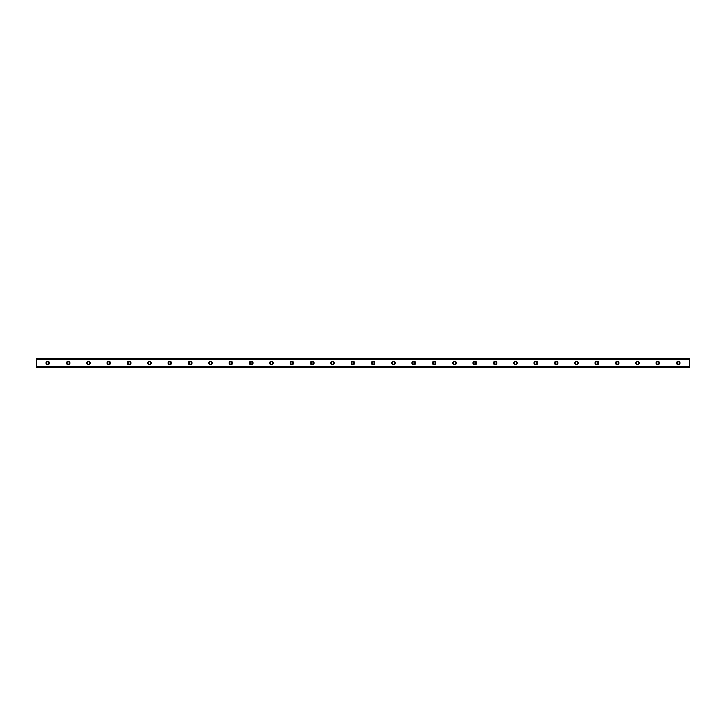 <?xml version="1.0" encoding="UTF-8"?>
<svg xmlns="http://www.w3.org/2000/svg" width="726" height="726" viewBox="0 0 726 726"><rect width="100%" height="100%" fill="white"/><g stroke="black" fill="none" stroke-linecap="round" stroke-linejoin="round"><path stroke-width="1.09" d="M47.744 361.221A1.779 1.779 0 0 0 45.965 363A1.779 1.779 0 0 0 47.744 364.779A1.779 1.779 0 0 0 49.522 363A1.779 1.779 0 0 0 47.744 361.221M678.256 361.221A1.779 1.779 0 0 0 676.478 363A1.779 1.779 0 0 0 678.256 364.779A1.779 1.779 0 0 0 680.035 363A1.779 1.779 0 0 0 678.256 361.221M657.919 361.221A1.779 1.779 0 0 0 656.141 363A1.779 1.779 0 0 0 657.919 364.779A1.779 1.779 0 0 0 659.698 363A1.779 1.779 0 0 0 657.919 361.221M637.582 361.221A1.779 1.779 0 0 0 635.804 363A1.779 1.779 0 0 0 637.582 364.779A1.779 1.779 0 0 0 639.361 363A1.779 1.779 0 0 0 637.582 361.221M617.245 361.221A1.779 1.779 0 0 0 615.457 363A1.779 1.779 0 0 0 617.245 364.779A1.779 1.779 0 0 0 619.024 363A1.779 1.779 0 0 0 617.245 361.221M596.899 361.221A1.779 1.779 0 0 0 595.12 363A1.779 1.779 0 0 0 596.899 364.779A1.779 1.779 0 0 0 598.678 363A1.779 1.779 0 0 0 596.899 361.221M576.562 361.221A1.779 1.779 0 0 0 574.783 363A1.779 1.779 0 0 0 576.562 364.779A1.779 1.779 0 0 0 578.341 363A1.779 1.779 0 0 0 576.562 361.221M556.225 361.221A1.779 1.779 0 0 0 554.446 363A1.779 1.779 0 0 0 556.225 364.779A1.779 1.779 0 0 0 558.004 363A1.779 1.779 0 0 0 556.225 361.221M535.888 361.221A1.779 1.779 0 0 0 534.1 363A1.779 1.779 0 0 0 535.888 364.779A1.779 1.779 0 0 0 537.667 363A1.779 1.779 0 0 0 535.888 361.221M515.542 361.221A1.779 1.779 0 0 0 513.763 363A1.779 1.779 0 0 0 515.542 364.779A1.779 1.779 0 0 0 517.32 363A1.779 1.779 0 0 0 515.542 361.221M495.205 361.221A1.779 1.779 0 0 0 493.426 363A1.779 1.779 0 0 0 495.205 364.779A1.779 1.779 0 0 0 496.983 363A1.779 1.779 0 0 0 495.205 361.221M474.868 361.221A1.779 1.779 0 0 0 473.089 363A1.779 1.779 0 0 0 474.868 364.779A1.779 1.779 0 0 0 476.646 363A1.779 1.779 0 0 0 474.868 361.221M454.53 361.221A1.779 1.779 0 0 0 452.743 363A1.779 1.779 0 0 0 454.53 364.779A1.779 1.779 0 0 0 456.309 363A1.779 1.779 0 0 0 454.53 361.221M434.184 361.221A1.779 1.779 0 0 0 432.406 363A1.779 1.779 0 0 0 434.184 364.779A1.779 1.779 0 0 0 435.963 363A1.779 1.779 0 0 0 434.184 361.221M413.847 361.221A1.779 1.779 0 0 0 412.069 363A1.779 1.779 0 0 0 413.847 364.779A1.779 1.779 0 0 0 415.626 363A1.779 1.779 0 0 0 413.847 361.221M393.51 361.221A1.779 1.779 0 0 0 391.731 363A1.779 1.779 0 0 0 393.51 364.779A1.779 1.779 0 0 0 395.289 363A1.779 1.779 0 0 0 393.51 361.221M373.173 361.221A1.779 1.779 0 0 0 371.394 363A1.779 1.779 0 0 0 373.173 364.779A1.779 1.779 0 0 0 374.952 363A1.779 1.779 0 0 0 373.173 361.221M352.827 361.221A1.779 1.779 0 0 0 351.048 363A1.779 1.779 0 0 0 352.827 364.779A1.779 1.779 0 0 0 354.606 363A1.779 1.779 0 0 0 352.827 361.221M332.49 361.221A1.779 1.779 0 0 0 330.711 363A1.779 1.779 0 0 0 332.49 364.779A1.779 1.779 0 0 0 334.269 363A1.779 1.779 0 0 0 332.49 361.221M312.153 361.221A1.779 1.779 0 0 0 310.374 363A1.779 1.779 0 0 0 312.153 364.779A1.779 1.779 0 0 0 313.931 363A1.779 1.779 0 0 0 312.153 361.221M291.816 361.221A1.779 1.779 0 0 0 290.037 363A1.779 1.779 0 0 0 291.816 364.779A1.779 1.779 0 0 0 293.594 363A1.779 1.779 0 0 0 291.816 361.221M271.47 361.221A1.779 1.779 0 0 0 269.691 363A1.779 1.779 0 0 0 271.47 364.779A1.779 1.779 0 0 0 273.257 363A1.779 1.779 0 0 0 271.47 361.221M251.132 361.221A1.779 1.779 0 0 0 249.354 363A1.779 1.779 0 0 0 251.132 364.779A1.779 1.779 0 0 0 252.911 363A1.779 1.779 0 0 0 251.132 361.221M230.795 361.221A1.779 1.779 0 0 0 229.017 363A1.779 1.779 0 0 0 230.795 364.779A1.779 1.779 0 0 0 232.574 363A1.779 1.779 0 0 0 230.795 361.221M210.458 361.221A1.779 1.779 0 0 0 208.68 363A1.779 1.779 0 0 0 210.458 364.779A1.779 1.779 0 0 0 212.237 363A1.779 1.779 0 0 0 210.458 361.221M190.112 361.221A1.779 1.779 0 0 0 188.333 363A1.779 1.779 0 0 0 190.112 364.779A1.779 1.779 0 0 0 191.9 363A1.779 1.779 0 0 0 190.112 361.221M169.775 361.221A1.779 1.779 0 0 0 167.996 363A1.779 1.779 0 0 0 169.775 364.779A1.779 1.779 0 0 0 171.554 363A1.779 1.779 0 0 0 169.775 361.221M149.438 361.221A1.779 1.779 0 0 0 147.659 363A1.779 1.779 0 0 0 149.438 364.779A1.779 1.779 0 0 0 151.217 363A1.779 1.779 0 0 0 149.438 361.221M129.101 361.221A1.779 1.779 0 0 0 127.322 363A1.779 1.779 0 0 0 129.101 364.779A1.779 1.779 0 0 0 130.88 363A1.779 1.779 0 0 0 129.101 361.221M108.755 361.221A1.779 1.779 0 0 0 106.976 363A1.779 1.779 0 0 0 108.755 364.779A1.779 1.779 0 0 0 110.543 363A1.779 1.779 0 0 0 108.755 361.221M88.418 361.221A1.779 1.779 0 0 0 86.639 363A1.779 1.779 0 0 0 88.418 364.779A1.779 1.779 0 0 0 90.196 363A1.779 1.779 0 0 0 88.418 361.221M68.081 361.221A1.779 1.779 0 0 0 66.302 363A1.779 1.779 0 0 0 68.081 364.779A1.779 1.779 0 0 0 69.859 363A1.779 1.779 0 0 0 68.081 361.221M36.3 358.744L689.7 358.744L36.3 358.68L689.7 358.68L36.3 358.68L36.3 359.434L689.7 359.434L689.7 366.566L36.3 366.566L36.3 359.434M68.081 364.143A1.143 1.143 0 0 1 66.937 363A1.143 1.143 0 0 1 68.081 361.857A1.143 1.143 0 0 1 69.224 363A1.143 1.143 0 0 1 68.081 364.143M47.744 364.143A1.143 1.143 0 0 1 46.6 363A1.143 1.143 0 0 1 47.744 361.857A1.143 1.143 0 0 1 48.887 363A1.143 1.143 0 0 1 47.744 364.143M678.256 364.143A1.143 1.143 0 0 1 677.113 363A1.143 1.143 0 0 1 678.256 361.857A1.143 1.143 0 0 1 679.4 363A1.143 1.143 0 0 1 678.256 364.143M657.919 364.143A1.143 1.143 0 0 1 656.776 363A1.143 1.143 0 0 1 657.919 361.857A1.143 1.143 0 0 1 659.063 363A1.143 1.143 0 0 1 657.919 364.143M637.582 364.143A1.143 1.143 0 0 1 636.439 363A1.143 1.143 0 0 1 637.582 361.857A1.143 1.143 0 0 1 638.726 363A1.143 1.143 0 0 1 637.582 364.143M617.245 364.143A1.143 1.143 0 0 1 616.093 363A1.143 1.143 0 0 1 617.245 361.857A1.143 1.143 0 0 1 618.389 363A1.143 1.143 0 0 1 617.245 364.143M596.899 364.143A1.143 1.143 0 0 1 595.756 363A1.143 1.143 0 0 1 596.899 361.857A1.143 1.143 0 0 1 598.043 363A1.143 1.143 0 0 1 596.899 364.143M576.562 364.143A1.143 1.143 0 0 1 575.419 363A1.143 1.143 0 0 1 576.562 361.857A1.143 1.143 0 0 1 577.705 363A1.143 1.143 0 0 1 576.562 364.143M556.225 364.143A1.143 1.143 0 0 1 555.081 363A1.143 1.143 0 0 1 556.225 361.857A1.143 1.143 0 0 1 557.368 363A1.143 1.143 0 0 1 556.225 364.143M535.888 364.143A1.143 1.143 0 0 1 534.744 363A1.143 1.143 0 0 1 535.888 361.857A1.143 1.143 0 0 1 537.031 363A1.143 1.143 0 0 1 535.888 364.143M515.542 364.143A1.143 1.143 0 0 1 514.398 363A1.143 1.143 0 0 1 515.542 361.857A1.143 1.143 0 0 1 516.685 363A1.143 1.143 0 0 1 515.542 364.143M495.205 364.143A1.143 1.143 0 0 1 494.061 363A1.143 1.143 0 0 1 495.205 361.857A1.143 1.143 0 0 1 496.348 363A1.143 1.143 0 0 1 495.205 364.143M474.868 364.143A1.143 1.143 0 0 1 473.724 363A1.143 1.143 0 0 1 474.868 361.857A1.143 1.143 0 0 1 476.011 363A1.143 1.143 0 0 1 474.868 364.143M454.53 364.143A1.143 1.143 0 0 1 453.387 363A1.143 1.143 0 0 1 454.53 361.857A1.143 1.143 0 0 1 455.674 363A1.143 1.143 0 0 1 454.53 364.143M434.184 364.143A1.143 1.143 0 0 1 433.041 363A1.143 1.143 0 0 1 434.184 361.857A1.143 1.143 0 0 1 435.328 363A1.143 1.143 0 0 1 434.184 364.143M413.847 364.143A1.143 1.143 0 0 1 412.704 363A1.143 1.143 0 0 1 413.847 361.857A1.143 1.143 0 0 1 414.991 363A1.143 1.143 0 0 1 413.847 364.143M393.51 364.143A1.143 1.143 0 0 1 392.367 363A1.143 1.143 0 0 1 393.51 361.857A1.143 1.143 0 0 1 394.654 363A1.143 1.143 0 0 1 393.51 364.143M373.173 364.143A1.143 1.143 0 0 1 372.03 363A1.143 1.143 0 0 1 373.173 361.857A1.143 1.143 0 0 1 374.317 363A1.143 1.143 0 0 1 373.173 364.143M352.827 364.143A1.143 1.143 0 0 1 351.683 363A1.143 1.143 0 0 1 352.827 361.857A1.143 1.143 0 0 1 353.97 363A1.143 1.143 0 0 1 352.827 364.143M332.49 364.143A1.143 1.143 0 0 1 331.346 363A1.143 1.143 0 0 1 332.49 361.857A1.143 1.143 0 0 1 333.633 363A1.143 1.143 0 0 1 332.49 364.143M312.153 364.143A1.143 1.143 0 0 1 311.009 363A1.143 1.143 0 0 1 312.153 361.857A1.143 1.143 0 0 1 313.296 363A1.143 1.143 0 0 1 312.153 364.143M291.816 364.143A1.143 1.143 0 0 1 290.672 363A1.143 1.143 0 0 1 291.816 361.857A1.143 1.143 0 0 1 292.959 363A1.143 1.143 0 0 1 291.816 364.143M271.47 364.143A1.143 1.143 0 0 1 270.326 363A1.143 1.143 0 0 1 271.47 361.857A1.143 1.143 0 0 1 272.613 363A1.143 1.143 0 0 1 271.47 364.143M251.132 364.143A1.143 1.143 0 0 1 249.989 363A1.143 1.143 0 0 1 251.132 361.857A1.143 1.143 0 0 1 252.276 363A1.143 1.143 0 0 1 251.132 364.143M230.795 364.143A1.143 1.143 0 0 1 229.652 363A1.143 1.143 0 0 1 230.795 361.857A1.143 1.143 0 0 1 231.939 363A1.143 1.143 0 0 1 230.795 364.143M210.458 364.143A1.143 1.143 0 0 1 209.315 363A1.143 1.143 0 0 1 210.458 361.857A1.143 1.143 0 0 1 211.602 363A1.143 1.143 0 0 1 210.458 364.143M190.112 364.143A1.143 1.143 0 0 1 188.969 363A1.143 1.143 0 0 1 190.112 361.857A1.143 1.143 0 0 1 191.256 363A1.143 1.143 0 0 1 190.112 364.143M169.775 364.143A1.143 1.143 0 0 1 168.632 363A1.143 1.143 0 0 1 169.775 361.857A1.143 1.143 0 0 1 170.919 363A1.143 1.143 0 0 1 169.775 364.143M149.438 364.143A1.143 1.143 0 0 1 148.295 363A1.143 1.143 0 0 1 149.438 361.857A1.143 1.143 0 0 1 150.581 363A1.143 1.143 0 0 1 149.438 364.143M129.101 364.143A1.143 1.143 0 0 1 127.957 363A1.143 1.143 0 0 1 129.101 361.857A1.143 1.143 0 0 1 130.244 363A1.143 1.143 0 0 1 129.101 364.143M108.755 364.143A1.143 1.143 0 0 1 107.611 363A1.143 1.143 0 0 1 108.755 361.857A1.143 1.143 0 0 1 109.907 363A1.143 1.143 0 0 1 108.755 364.143M88.418 364.143A1.143 1.143 0 0 1 87.274 363A1.143 1.143 0 0 1 88.418 361.857A1.143 1.143 0 0 1 89.561 363A1.143 1.143 0 0 1 88.418 364.143M36.3 367.256L689.7 367.32L36.3 367.256L36.3 366.639L689.7 366.566M689.7 366.639L689.7 367.256M689.7 367.32L36.3 367.32L689.7 367.32M689.7 358.744L689.7 359.434M689.7 359.361L36.3 359.361"/></g></svg>

